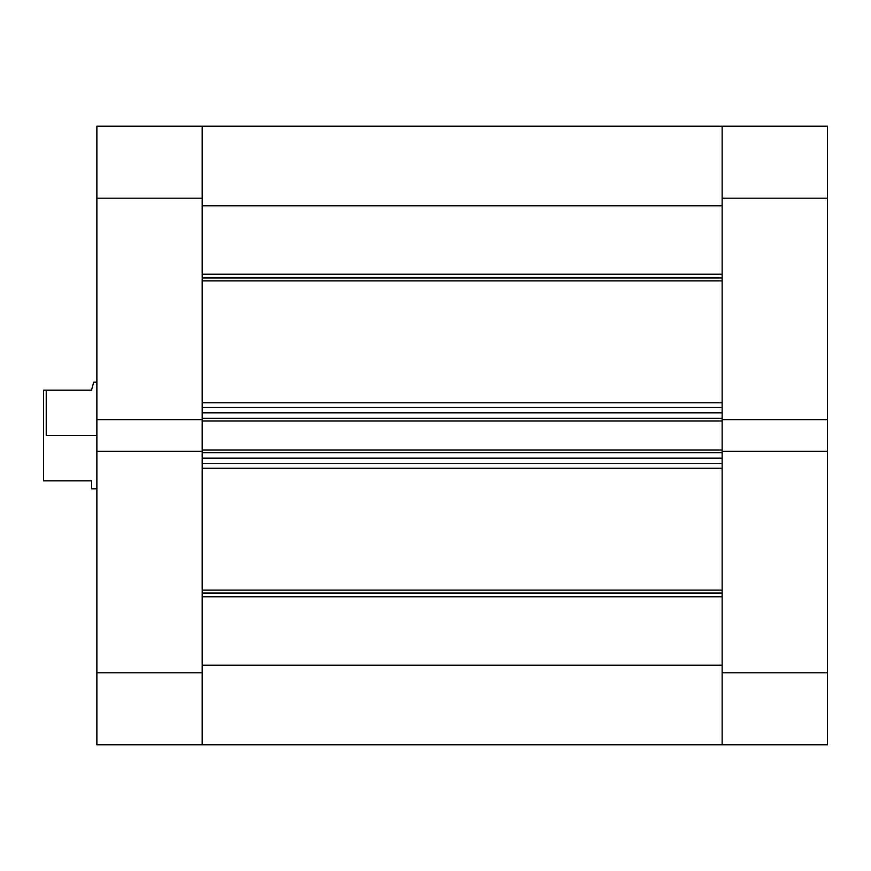 <?xml version="1.0" encoding="UTF-8"?>
<svg xmlns="http://www.w3.org/2000/svg" width="871" height="871" viewBox="0 0 871 871"><rect width="100%" height="100%" fill="white"/><g stroke="black" fill="none" stroke-linecap="round" stroke-linejoin="round"><path stroke-width="1.31" d="M827.45 451.341L722.135 451.341L722.135 672.804L827.45 672.804L827.45 126.208L722.135 126.208L722.135 419.659L827.45 419.659L827.45 198.196L722.135 198.196L722.135 419.659L827.45 419.659L827.45 451.341L722.135 451.341L722.135 744.792L827.45 744.792L827.45 451.341M202.192 744.389L202.192 665.204L722.135 665.204L202.192 665.204L202.192 744.792L96.877 744.792L722.135 744.792L722.135 672.804L827.45 672.804L827.45 744.792L722.135 744.792L722.135 665.204L722.135 744.389M827.45 126.208L722.135 126.208L722.135 198.196L827.45 198.196L827.45 126.208M96.877 198.196L202.192 198.196L202.192 419.659L96.877 419.659L96.877 198.196L96.877 744.792L96.877 451.341L202.192 451.341L202.192 672.804L202.192 451.341L96.877 451.341L96.877 419.659L202.192 419.659L202.192 126.208L96.877 126.208L96.877 198.196L202.192 198.196L202.192 126.208L96.877 126.208L96.877 198.196M202.192 672.804L96.877 672.804L202.192 672.804M46.217 435.5L96.877 435.5L46.217 435.5L46.217 390.175L46.217 435.5M91.542 390.175L43.55 390.175L43.55 480.825L91.542 480.825L91.542 488.827L91.542 480.825L43.55 480.825L43.55 390.175L91.542 390.175L93.676 382.173L93.132 384.209L93.676 382.173L96.877 382.173M722.135 277.98L202.192 277.98L722.135 277.98M202.192 274.213L722.135 274.213L202.192 274.213M722.135 593.02L202.192 593.02L722.135 593.02M202.192 590.124L722.135 590.124L202.192 590.124M722.135 280.876L202.192 280.876L722.135 280.876M202.192 402.783L722.135 402.783L202.192 402.783M722.135 468.217L202.192 468.217L722.135 468.217M202.192 126.611L202.192 189.791M202.192 412.832L202.192 418.298L722.135 418.298L722.135 412.832L722.135 418.298L202.192 418.298L202.192 412.832L722.135 412.832L202.192 412.832M202.192 419.321L202.192 451.679M202.192 452.702L202.192 458.168L202.192 452.702L722.135 452.702L722.135 458.168L202.192 458.168L722.135 458.168L722.135 452.702L202.192 452.702M722.135 126.611L722.135 189.791M722.135 419.321L722.135 451.679M202.192 205.796L722.135 205.796L722.135 126.208L202.192 126.208L202.192 205.796L722.135 205.796M202.192 596.787L722.135 596.787L202.192 596.787M202.192 463.492L722.135 463.492L202.192 463.492M202.192 451.341L202.192 450.035L722.135 450.035L202.192 450.035L202.192 420.965L722.135 420.965L202.192 420.965L202.192 419.659M202.192 407.508L722.135 407.508L202.192 407.508M722.135 419.659L722.135 451.341M91.542 488.827L96.877 488.827"/></g></svg>
